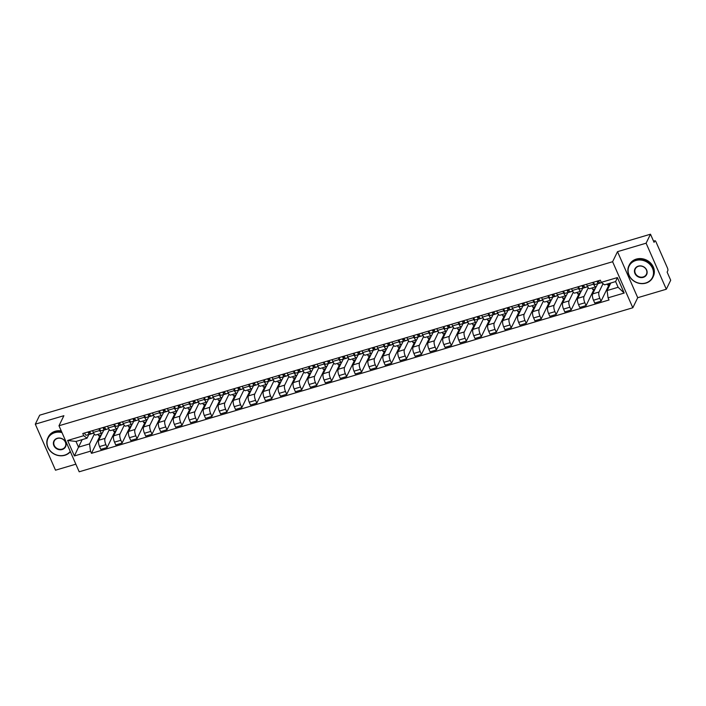 <?xml version="1.0" encoding="UTF-8"?>
<svg xmlns="http://www.w3.org/2000/svg" width="706" height="706" viewBox="0 0 706 706"><rect width="100%" height="100%" fill="white"/><g stroke="black" fill="none" stroke-linecap="round" stroke-linejoin="round"><path stroke-width="1.06" d="M666.314 289.231L646.105 243.191L650.491 234.207L39.686 415.181L35.3 424.165L63.893 415.693L58.986 425.753L79.196 471.793L632.814 307.763L637.721 297.703L666.314 289.231L670.7 280.247L667.126 272.092L667.805 270.698A2.127 0.724 73.5 0 0 667.435 267.953L655.998 241.893A2.127 0.724 73.5 0 0 654.956 240.755A2.127 0.724 73.5 0 0 654.753 240.949L653.606 241.293M35.3 424.165L55.509 470.196L75.842 464.177M646.105 243.191L617.512 251.663L612.605 261.723L58.986 425.753M650.491 234.207L654.065 242.352L654.753 240.949M102.22 433.052L98.708 440.253A4.898 1.668 73.5 0 0 99.555 446.563L100.79 449.369L107.118 447.498L105.891 444.692A4.898 1.668 -106.5 0 1 105.044 438.373L109.28 429.68M99.661 430.51L93.333 432.381A4.898 1.668 73.5 0 0 95.734 435.002L102.07 433.122A4.898 1.668 -106.5 0 1 99.661 430.51L98.893 428.763M93.333 432.381L92.565 430.634M115.193 430.951L107.118 447.498M113.031 429.875L113.692 431.401L116.19 430.66M103.844 429.989L102.538 432.663A4.898 1.668 -106.5 0 1 102.07 433.122M117.187 428.621L113.675 435.814A4.898 1.668 73.5 0 0 114.522 442.132L115.758 444.939L122.085 443.059L120.858 440.253A4.898 1.668 -106.5 0 1 120.011 433.943L124.247 425.25M107.533 426.203L108.3 427.951A4.898 1.668 73.5 0 0 110.701 430.563L117.037 428.692A4.898 1.668 -106.5 0 1 114.628 426.071L113.86 424.324M130.16 426.521L122.085 443.059M127.998 425.444L128.66 426.962L131.166 426.221M118.811 425.559L117.505 428.233A4.898 1.668 -106.5 0 1 117.037 428.692M132.154 424.182L128.642 431.384A4.898 1.668 73.5 0 0 129.489 437.694L130.725 440.5L137.061 438.629L135.826 435.823A4.898 1.668 -106.5 0 1 134.978 429.504L139.214 420.811M122.5 421.764L123.268 423.512A4.898 1.668 73.5 0 0 125.668 426.133L132.004 424.253A4.898 1.668 -106.5 0 1 129.595 421.641L128.827 419.893M145.127 422.082L137.061 438.629M142.965 421.005L143.627 422.532L146.133 421.791M133.778 421.12L132.472 423.794A4.898 1.668 -106.5 0 1 132.004 424.253M147.122 419.752L143.609 426.945A4.898 1.668 73.5 0 0 144.456 433.263L145.692 436.07L152.028 434.19L150.793 431.384A4.898 1.668 -106.5 0 1 149.946 425.074L154.182 416.381M137.467 417.334L138.235 419.082A4.898 1.668 73.5 0 0 140.635 421.694L146.972 419.823A4.898 1.668 -106.5 0 1 144.571 417.202L143.803 415.455M160.094 417.652L152.028 434.19M157.932 416.575L158.594 418.093L161.1 417.352M148.745 416.69L147.439 419.364A4.898 1.668 -106.5 0 1 146.972 419.823M162.089 415.313L158.585 422.515A4.898 1.668 73.5 0 0 159.424 428.824L160.659 431.631L166.995 429.76L165.76 426.945A4.898 1.668 -106.5 0 1 164.913 420.635L169.158 411.942M152.434 412.895L153.202 414.643A4.898 1.668 73.5 0 0 155.602 417.264L161.939 415.384A4.898 1.668 -106.5 0 1 159.538 412.772L158.771 411.016M175.062 413.213L166.995 429.76M172.899 412.136L173.561 413.654L176.068 412.922M163.713 412.251L162.406 414.925A4.898 1.668 -106.5 0 1 161.939 415.384M177.056 410.883L173.552 418.076A4.898 1.668 73.5 0 0 174.4 424.394L175.626 427.201L181.963 425.321L180.727 422.515A4.898 1.668 -106.5 0 1 179.88 416.205L184.125 407.512M167.401 408.465L168.169 410.212A4.898 1.668 73.5 0 0 170.578 412.825L176.906 410.954A4.898 1.668 -106.5 0 1 174.506 408.333L173.738 406.585M190.029 408.783L181.963 425.321M187.867 407.706L188.537 409.224L191.035 408.483M178.68 407.821L177.374 410.495A4.898 1.668 -106.5 0 1 176.906 410.954M192.032 406.444L188.52 413.645A4.898 1.668 73.5 0 0 189.367 419.955L190.594 422.762L196.93 420.891L195.694 418.076A4.898 1.668 -106.5 0 1 194.847 411.766L199.092 403.073M182.369 404.026L183.136 405.774A4.898 1.668 73.5 0 0 185.546 408.395L191.873 406.515A4.898 1.668 -106.5 0 1 189.473 403.903L188.705 402.146M204.996 404.344L196.93 420.891M202.834 403.267L203.504 404.785L206.002 404.044M193.647 403.382L192.341 406.056A4.898 1.668 -106.5 0 1 191.873 406.515M206.999 402.014L203.487 409.206A4.898 1.668 73.5 0 0 204.334 415.516L205.561 418.331L211.897 416.452L210.662 413.645A4.898 1.668 -106.5 0 1 209.814 407.336L214.059 398.643M197.336 399.596L198.104 401.343A4.898 1.668 73.5 0 0 200.513 403.956L206.84 402.085A4.898 1.668 -106.5 0 1 204.44 399.464L203.672 397.716M219.963 399.914L211.897 416.452M217.801 398.837L218.472 400.355L220.969 399.614M208.614 398.952L207.308 401.626A4.898 1.668 -106.5 0 1 206.84 402.085M221.966 397.575L218.454 404.776A4.898 1.668 73.5 0 0 219.301 411.086L220.528 413.892L226.864 412.022L225.629 409.206A4.898 1.668 -106.5 0 1 224.782 402.897L229.026 394.204M212.303 395.157L213.071 396.904A4.898 1.668 73.5 0 0 215.48 399.525L221.808 397.646A4.898 1.668 -106.5 0 1 219.407 395.033L218.639 393.277M234.93 395.475L226.864 412.022M232.768 394.398L233.439 395.916L235.936 395.175M223.581 394.513L222.275 397.187A4.898 1.668 -106.5 0 1 221.808 397.646M236.934 393.136L233.421 400.337A4.898 1.668 73.5 0 0 234.268 406.647L235.504 409.462L241.831 407.583L240.596 404.776A4.898 1.668 -106.5 0 1 239.758 398.466L243.994 389.774M227.279 390.718L228.047 392.474A4.898 1.668 73.5 0 0 230.447 395.086L236.775 393.216A4.898 1.668 -106.5 0 1 234.374 390.594L233.607 388.847M249.898 391.045L241.831 407.583M247.735 389.968L248.406 391.486L250.904 390.745M238.549 390.083L237.251 392.757A4.898 1.668 -106.5 0 1 236.775 393.216M251.901 388.706L248.388 395.907A4.898 1.668 73.5 0 0 249.236 402.217L250.471 405.023L256.799 403.152L255.572 400.337A4.898 1.668 -106.5 0 1 254.725 394.027L258.961 385.335M242.246 386.288L243.014 388.035A4.898 1.668 73.5 0 0 245.414 390.656L251.751 388.777A4.898 1.668 -106.5 0 1 249.342 386.156L248.574 384.408M264.874 386.606L256.799 403.152M262.703 385.529L263.373 387.047L265.871 386.306M253.516 385.644L252.219 388.318A4.898 1.668 -106.5 0 1 251.751 388.777M266.868 384.267L263.356 391.468A4.898 1.668 73.5 0 0 264.203 397.778L265.438 400.593L271.766 398.714L270.539 395.907A4.898 1.668 -106.5 0 1 269.692 389.597L273.928 380.905M257.213 381.849L257.981 383.605A4.898 1.668 73.5 0 0 260.382 386.217L266.718 384.346A4.898 1.668 -106.5 0 1 264.309 381.725L263.541 379.978M279.841 382.175L271.766 398.714M277.67 381.099L278.34 382.617L280.838 381.875M268.483 381.214L267.186 383.887A4.898 1.668 -106.5 0 1 266.718 384.346M281.835 379.837L278.323 387.038A4.898 1.668 73.5 0 0 279.17 393.348L280.406 396.154L286.733 394.275L285.506 391.468A4.898 1.668 -106.5 0 1 284.659 385.158L288.895 376.466M272.181 377.419L272.948 379.166A4.898 1.668 73.5 0 0 275.349 381.787L281.685 379.907A4.898 1.668 -106.5 0 1 279.276 377.286L278.508 375.539M294.808 377.736L286.733 394.275M292.646 376.66L293.308 378.178L295.814 377.436M283.459 376.775L282.153 379.449A4.898 1.668 -106.5 0 1 281.685 379.907M296.802 375.398L293.29 382.599A4.898 1.668 73.5 0 0 294.137 388.909L295.373 391.724L301.7 389.844L300.474 387.038A4.898 1.668 -106.5 0 1 299.626 380.719L303.862 372.036M287.148 372.98L287.916 374.736A4.898 1.668 73.5 0 0 290.316 377.348L296.652 375.468A4.898 1.668 -106.5 0 1 294.243 372.856L293.475 371.109M309.775 373.306L301.7 389.844M307.613 372.23L308.275 373.748L310.781 373.006M298.426 372.344L297.12 375.018A4.898 1.668 -106.5 0 1 296.652 375.468M311.77 370.968L308.257 378.169A4.898 1.668 73.5 0 0 309.104 384.479L310.34 387.285L316.676 385.405L315.441 382.599A4.898 1.668 -106.5 0 1 314.594 376.289L318.83 367.597M302.115 368.55L302.883 370.297A4.898 1.668 73.5 0 0 305.283 372.918L311.62 371.038A4.898 1.668 -106.5 0 1 309.219 368.417L308.451 366.67M324.742 368.867L316.676 385.405M322.58 367.791L323.242 369.309L325.748 368.567M313.393 367.905L312.087 370.579A4.898 1.668 -106.5 0 1 311.62 371.038M326.737 366.529L323.224 373.73A4.898 1.668 73.5 0 0 324.072 380.04L325.307 382.855L331.644 380.975L330.408 378.169A4.898 1.668 -106.5 0 1 329.561 371.85L333.797 363.158M317.082 364.111L317.85 365.858A4.898 1.668 73.5 0 0 320.25 368.479L326.587 366.599A4.898 1.668 -106.5 0 1 324.186 363.987L323.419 362.24M339.71 364.428L331.644 380.975M337.547 363.352L338.209 364.878L340.716 364.137M328.361 363.475L327.055 366.149A4.898 1.668 -106.5 0 1 326.587 366.599M341.704 362.099L338.2 369.291A4.898 1.668 73.5 0 0 339.039 375.61L340.274 378.416L346.611 376.536L345.375 373.73A4.898 1.668 -106.5 0 1 344.528 367.42L348.773 358.727M332.049 359.681L332.817 361.428A4.898 1.668 73.5 0 0 335.218 364.04L341.554 362.169A4.898 1.668 -106.5 0 1 339.154 359.548L338.386 357.801M354.677 359.998L346.611 376.536M352.515 358.922L353.176 360.439L355.683 359.698M343.328 359.036L342.022 361.71A4.898 1.668 -106.5 0 1 341.554 362.169M356.68 357.66L353.168 364.861A4.898 1.668 73.5 0 0 354.015 371.171L355.242 373.977L361.578 372.106L360.342 369.3A4.898 1.668 -106.5 0 1 359.495 362.981L363.74 354.288M347.017 355.242L347.784 356.989A4.898 1.668 73.5 0 0 350.194 359.61L356.521 357.73A4.898 1.668 -106.5 0 1 354.121 355.118L353.353 353.371M369.644 355.559L361.578 372.106M367.482 354.483L368.153 356.009L370.65 355.268M358.295 354.606L356.989 357.271A4.898 1.668 -106.5 0 1 356.521 357.73M371.647 353.229L368.135 360.422A4.898 1.668 73.5 0 0 368.982 366.741L370.209 369.547L376.545 367.667L375.31 364.861A4.898 1.668 -106.5 0 1 374.462 358.551L378.707 349.858M361.984 350.811L362.752 352.559A4.898 1.668 73.5 0 0 365.161 355.171L371.488 353.3A4.898 1.668 -106.5 0 1 369.088 350.679L368.32 348.932M384.611 351.129L376.545 367.667M382.449 350.052L383.12 351.57L385.617 350.829M373.262 350.167L371.956 352.841A4.898 1.668 -106.5 0 1 371.488 353.3M386.614 348.79L383.102 355.992A4.898 1.668 73.5 0 0 383.949 362.302L385.176 365.108L391.512 363.237L390.277 360.431A4.898 1.668 -106.5 0 1 389.43 354.112L393.674 345.419M376.951 346.372L377.719 348.12A4.898 1.668 73.5 0 0 380.128 350.741L386.456 348.861A4.898 1.668 -106.5 0 1 384.055 346.249L383.287 344.502M399.578 346.69L391.512 363.237M397.416 345.613L398.087 347.14L400.584 346.399M388.229 345.737L386.923 348.402A4.898 1.668 -106.5 0 1 386.456 348.861M401.582 344.36L398.069 351.553A4.898 1.668 73.5 0 0 398.916 357.871L400.143 360.678L406.479 358.798L405.244 355.992A4.898 1.668 -106.5 0 1 404.397 349.682L408.642 340.989M391.918 341.942L392.686 343.69A4.898 1.668 73.5 0 0 395.095 346.302L401.423 344.431A4.898 1.668 -106.5 0 1 399.022 341.81L398.255 340.063M414.546 342.26L406.479 358.798M412.383 341.183L413.054 342.701L415.552 341.96M403.197 341.298L401.899 343.972A4.898 1.668 -106.5 0 1 401.423 344.431M416.549 339.921L413.036 347.123A4.898 1.668 73.5 0 0 413.884 353.432L415.119 356.239L421.447 354.368L420.211 351.562A4.898 1.668 -106.5 0 1 419.373 345.243L423.609 336.55M406.894 337.503L407.662 339.251A4.898 1.668 73.5 0 0 410.062 341.872L416.39 339.992A4.898 1.668 -106.5 0 1 413.99 337.38L413.222 335.632M429.513 337.821L421.447 354.368M427.351 336.744L428.021 338.271L430.519 337.53M418.164 336.859L416.867 339.533A4.898 1.668 -106.5 0 1 416.39 339.992M431.516 335.491L428.004 342.684A4.898 1.668 73.5 0 0 428.851 349.002L430.086 351.809L436.414 349.929L435.187 347.123A4.898 1.668 -106.5 0 1 434.34 340.813L438.576 332.12M421.861 333.073L422.629 334.82A4.898 1.668 73.5 0 0 425.03 337.433L431.366 335.562A4.898 1.668 -106.5 0 1 428.957 332.941L428.189 331.193M444.489 333.391L436.414 349.929M442.318 332.314L442.989 333.832L445.486 333.091M433.131 332.429L431.834 335.103A4.898 1.668 -106.5 0 1 431.366 335.562M446.483 331.052L442.971 338.253A4.898 1.668 73.5 0 0 443.818 344.563L445.054 347.37L451.381 345.499L450.154 342.684A4.898 1.668 -106.5 0 1 449.307 336.374L453.543 327.681M436.829 328.634L437.596 330.382A4.898 1.668 73.5 0 0 439.997 333.003L446.333 331.123A4.898 1.668 -106.5 0 1 443.924 328.511L443.156 326.763M459.456 328.952L451.381 345.499M457.285 327.875L457.956 329.402L460.453 328.661M448.107 327.99L446.801 330.664A4.898 1.668 -106.5 0 1 446.333 331.123M461.45 326.622L457.938 333.814A4.898 1.668 73.5 0 0 458.785 340.133L460.021 342.94L466.348 341.06L465.122 338.253A4.898 1.668 -106.5 0 1 464.274 331.944L468.51 323.251M451.796 324.204L452.564 325.951A4.898 1.668 73.5 0 0 454.964 328.564L461.3 326.693A4.898 1.668 -106.5 0 1 458.891 324.072L458.123 322.324M474.423 324.522L466.348 341.06M472.261 323.445L472.923 324.963L475.429 324.222M463.074 323.56L461.768 326.234A4.898 1.668 -106.5 0 1 461.3 326.693M476.418 322.183L472.905 329.384A4.898 1.668 73.5 0 0 473.752 335.694L474.988 338.501L481.324 336.63L480.089 333.814A4.898 1.668 -106.5 0 1 479.242 327.505L483.478 318.812M466.763 319.765L467.531 321.512A4.898 1.668 73.5 0 0 469.931 324.133L476.268 322.254A4.898 1.668 -106.5 0 1 473.858 319.641L473.091 317.885M489.39 320.083L481.324 336.63M487.228 319.006L487.89 320.524L490.396 319.783M478.041 319.121L476.735 321.795A4.898 1.668 -106.5 0 1 476.268 322.254M491.385 317.753L487.872 324.945A4.898 1.668 73.5 0 0 488.72 331.264L489.955 334.07L496.292 332.191L495.056 329.384A4.898 1.668 -106.5 0 1 494.209 323.074L498.445 314.382M481.73 315.335L482.498 317.082A4.898 1.668 73.5 0 0 484.898 319.694L491.235 317.824A4.898 1.668 -106.5 0 1 488.834 315.203L488.067 313.455M504.358 315.653L496.292 332.191M502.195 314.576L502.857 316.094L505.364 315.353M493.009 314.691L491.703 317.365A4.898 1.668 -106.5 0 1 491.235 317.824M506.352 313.314L502.848 320.515A4.898 1.668 73.5 0 0 503.687 326.825L504.922 329.631L511.259 327.76L510.023 324.945A4.898 1.668 -106.5 0 1 509.176 318.635L513.421 309.943M496.697 310.896L497.465 312.643A4.898 1.668 73.5 0 0 499.866 315.264L506.202 313.385A4.898 1.668 -106.5 0 1 503.802 310.772L503.034 309.016M519.325 311.214L511.259 327.76M517.163 310.137L517.825 311.655L520.331 310.914M507.976 310.252L506.67 312.926A4.898 1.668 -106.5 0 1 506.202 313.385M521.319 308.884L517.816 316.076A4.898 1.668 73.5 0 0 518.654 322.386L519.89 325.201L526.226 323.322L524.99 320.515A4.898 1.668 -106.5 0 1 524.143 314.205L528.388 305.513M511.665 306.457L512.432 308.213A4.898 1.668 73.5 0 0 514.842 310.825L521.169 308.954A4.898 1.668 -106.5 0 1 518.769 306.333L518.001 304.586M534.292 306.783L526.226 323.322M532.13 305.707L532.801 307.225L535.298 306.483M522.943 305.822L521.637 308.496A4.898 1.668 -106.5 0 1 521.169 308.954M536.295 304.445L532.783 311.646A4.898 1.668 73.5 0 0 533.63 317.956L534.857 320.762L541.193 318.891L539.958 316.076A4.898 1.668 -106.5 0 1 539.11 309.766L543.355 301.074M526.632 302.027L527.4 303.774A4.898 1.668 73.5 0 0 529.809 306.395L536.136 304.515A4.898 1.668 -106.5 0 1 533.736 301.903L532.968 300.147M549.259 302.344L541.193 318.891M547.097 301.268L547.768 302.786L550.265 302.044M537.91 301.383L536.604 304.057A4.898 1.668 -106.5 0 1 536.136 304.515M551.262 300.006L547.75 307.207A4.898 1.668 73.5 0 0 548.597 313.517L549.824 316.332L556.16 314.452L554.925 311.646A4.898 1.668 -106.5 0 1 554.078 305.336L558.322 296.644M541.599 297.588L542.367 299.344A4.898 1.668 73.5 0 0 544.776 301.956L551.104 300.085A4.898 1.668 -106.5 0 1 548.703 297.464L547.935 295.717M564.226 297.914L556.16 314.452M562.064 296.838L562.735 298.356L565.232 297.614M552.877 296.952L551.571 299.626A4.898 1.668 -106.5 0 1 551.104 300.085M566.23 295.576L562.717 302.777A4.898 1.668 73.5 0 0 563.564 309.087L564.791 311.893L571.128 310.022L569.892 307.207A4.898 1.668 -106.5 0 1 569.045 300.897L573.29 292.205M556.566 293.158L557.334 294.905A4.898 1.668 73.5 0 0 559.743 297.526L566.071 295.646A4.898 1.668 -106.5 0 1 563.67 293.025L562.903 291.278M579.194 293.475L571.128 310.022M577.031 292.399L577.702 293.917L580.2 293.175M567.845 292.513L566.539 295.187A4.898 1.668 -106.5 0 1 566.071 295.646M581.197 291.137L577.684 298.338A4.898 1.668 73.5 0 0 578.532 304.648L579.767 307.463L586.095 305.583L584.859 302.777A4.898 1.668 -106.5 0 1 584.021 296.458L588.257 287.774M571.542 288.719L572.31 290.475A4.898 1.668 73.5 0 0 574.71 293.087L581.038 291.207A4.898 1.668 -106.5 0 1 578.638 288.595L577.87 286.848M594.161 289.045L586.095 305.583M591.999 287.969L592.669 289.486L595.167 288.745M582.812 288.083L581.515 290.757A4.898 1.668 -106.5 0 1 581.038 291.207M596.164 286.707L592.652 293.908A4.898 1.668 73.5 0 0 593.499 300.218L594.734 303.024L601.062 301.144L599.835 298.338A4.898 1.668 -106.5 0 1 598.988 292.028L603.048 283.688M586.51 284.289L587.277 286.036A4.898 1.668 73.5 0 0 589.678 288.657L596.014 286.777A4.898 1.668 -106.5 0 1 593.605 284.156L592.837 282.409M609.137 284.606L601.062 301.144M607.204 284.068L607.637 285.047L610.134 284.306M597.779 283.644L596.482 286.318A4.898 1.668 -106.5 0 1 596.014 286.777M597.708 283.794L601.636 282.629M582.741 288.224L587.63 286.777M567.774 292.663L572.663 291.216M552.807 297.094L557.696 295.646M537.84 301.533L542.729 300.085M522.872 305.963L527.761 304.515M507.905 310.402L512.794 308.954M492.938 314.832L497.827 313.385M477.971 319.271L482.86 317.824M462.995 323.71L467.893 322.254M448.028 328.14L452.917 326.693M433.06 332.579L437.949 331.123M418.093 337.009L422.982 335.562M403.126 341.448L408.015 339.992M388.159 345.878L393.048 344.431M373.192 350.317L378.081 348.87M358.224 354.747L363.113 353.3M343.257 359.186L348.146 357.739M328.29 363.616L333.179 362.169M313.323 368.055L318.212 366.608M298.356 372.486L303.245 371.038M283.38 376.925L288.269 375.477M268.412 381.355L273.301 379.907M253.445 385.794L258.334 384.346M238.478 390.224L243.367 388.777M223.511 394.663L228.4 393.216M208.544 399.093L213.433 397.646M193.576 403.532L198.465 402.085M178.609 407.962L183.498 406.515M163.642 412.401L168.531 410.954M148.675 416.84L153.564 415.384M133.708 421.27L138.597 419.823M118.74 425.709L123.629 424.253M103.764 430.139L108.653 428.692M82.187 439.617L78.507 447.163L89.547 443.897L94.313 434.119M88.797 434.578L93.686 433.122M88.868 434.428L87.041 438.188L76.001 441.453L78.507 447.163L74.404 455.944L67.608 440.473L83.732 435.699L87.041 438.188M610.769 283.009L607.089 290.554L618.129 287.28L615.623 281.57L604.583 284.845L601.274 282.356L600.329 280.194L82.778 433.537L83.732 435.699M601.274 282.356L617.397 277.582L624.183 293.052L608.069 297.826L607.089 290.554M89.547 443.897L90.518 451.169L91.471 453.331L609.013 299.988L608.069 297.826M90.518 451.169L74.404 455.944M632.814 307.763L612.605 261.723M637.721 297.703L617.512 251.663M100.226 435.39L91.471 453.331M98.055 434.314L98.725 435.831L101.223 435.09M67.608 440.473L76.001 441.453M618.129 287.28L624.183 293.052M615.623 281.57L617.397 277.582M91.303 433.705L93.633 433.016L91.321 433.705A2.656 0.909 -106.5 0 1 91.303 433.705A2.656 0.909 -106.5 0 1 89.706 431.481M89.274 432.866L88.524 431.834M89.291 432.866L90.13 432.575M89.044 432.778L90.068 432.425M91.092 433.705L89.688 434.19A2.656 0.909 -106.5 0 1 89.671 434.19A2.656 0.909 -106.5 0 1 88.073 431.966M86.22 435.214L89.671 434.19L86.229 435.214A2.656 0.909 -106.5 0 1 86.22 435.214A2.656 0.909 -106.5 0 1 84.614 432.99M106.271 429.274L106.288 429.266A2.656 0.909 -106.5 0 1 106.271 429.274A2.656 0.909 -106.5 0 1 104.673 427.051M104.241 428.427L103.491 427.395M104.259 428.427L105.097 428.136M104.011 428.348L105.035 427.995M106.068 429.266L104.656 429.751A2.656 0.909 -106.5 0 1 104.638 429.76A2.656 0.909 -106.5 0 1 103.041 427.527M101.187 430.775L104.638 429.76L101.205 430.775A2.656 0.909 -106.5 0 1 101.187 430.775A2.656 0.909 -106.5 0 1 99.581 428.551M121.238 424.835L123.568 424.147L121.255 424.835A2.656 0.909 -106.5 0 1 121.238 424.835A2.656 0.909 -106.5 0 1 119.641 422.612M120.073 423.697L119.217 423.997L118.458 422.965M118.979 423.909L120.002 423.556M121.035 424.835L119.623 425.321A2.656 0.909 -106.5 0 1 119.614 425.321A2.656 0.909 -106.5 0 1 118.008 423.097M119.596 425.321L116.172 426.336A2.656 0.909 -106.5 0 1 116.155 426.345A2.656 0.909 -106.5 0 1 114.557 424.121M61.987 432.601A12.982 11.446 -154 0 0 54.794 432.672A12.982 11.446 -154 0 0 48.017 447.375A12.982 11.446 -154 0 0 64.661 455.141A12.982 11.446 -154 0 0 70.247 451.425M70.379 451.716A13.299 11.728 26 0 1 64.846 455.273A13.299 11.728 26 0 1 50.558 451.363A13.299 11.728 26 0 1 47.84 437.932A13.299 11.728 26 0 1 54.741 432.257A13.299 11.728 26 0 1 61.766 432.098M62.19 449.519A6.495 5.719 26 0 1 53.877 445.636A6.495 5.719 26 0 1 57.257 438.285A6.495 5.719 26 0 1 65.579 442.168A6.495 5.719 26 0 1 62.19 449.519M57.451 438.426A6.169 5.445 -154 0 0 54.247 441.065A6.169 5.445 -154 0 0 55.509 447.295A6.169 5.445 -154 0 0 62.137 449.104A6.169 5.445 -154 0 0 65.34 446.474A6.169 5.445 -154 0 0 64.078 440.244A6.169 5.445 -154 0 0 57.451 438.426M47.84 437.932L48.317 436.943A13.299 11.728 26 0 1 55.227 431.26A13.299 11.728 26 0 1 61.245 430.907M645.725 282.974A12.982 11.446 -154 0 0 652.494 268.271A12.982 11.446 -154 0 0 635.859 260.505A12.982 11.446 -154 0 0 629.081 275.208A12.982 11.446 -154 0 0 645.725 282.974M635.806 260.099A13.299 11.728 26 0 1 650.094 264.009A13.299 11.728 26 0 1 652.812 277.44A13.299 11.728 26 0 1 645.911 283.115A13.299 11.728 26 0 1 631.623 279.205A13.299 11.728 26 0 1 628.905 265.774A13.299 11.728 26 0 1 635.806 260.099M643.254 277.361A6.495 5.719 26 0 1 634.941 273.478A6.495 5.719 26 0 1 638.321 266.127A6.495 5.719 26 0 1 646.643 270.01A6.495 5.719 26 0 1 643.254 277.361M638.515 266.268A6.169 5.445 -154 0 0 635.312 268.898A6.169 5.445 -154 0 0 636.574 275.128A6.169 5.445 -154 0 0 643.201 276.946A6.169 5.445 -154 0 0 646.405 274.316A6.169 5.445 -154 0 0 645.143 268.086A6.169 5.445 -154 0 0 638.515 266.268M628.905 265.774L629.381 264.785A13.299 11.728 26 0 1 636.291 259.102A13.299 11.728 26 0 1 650.579 263.02A13.299 11.728 26 0 1 653.297 276.443L652.812 277.44M136.205 420.405L136.223 420.397A2.656 0.909 -106.5 0 1 136.205 420.405A2.656 0.909 -106.5 0 1 134.608 418.181M135.04 419.267L134.184 419.558L133.425 418.526M133.946 419.479L134.97 419.126M136.002 420.397L134.59 420.882A2.656 0.909 -106.5 0 1 134.581 420.882A2.656 0.909 -106.5 0 1 132.975 418.658M134.564 420.891L131.139 421.906A2.656 0.909 -106.5 0 1 131.122 421.906A2.656 0.909 -106.5 0 1 129.525 419.682M151.181 415.966L153.502 415.278L151.19 415.966A2.656 0.909 -106.5 0 1 151.181 415.966A2.656 0.909 -106.5 0 1 149.575 413.742M150.007 414.828L149.151 415.128L148.392 414.095M148.913 415.04L149.937 414.687M150.969 415.966L149.557 416.443A2.656 0.909 -106.5 0 1 149.548 416.452A2.656 0.909 -106.5 0 1 147.942 414.228M146.089 417.475L149.548 416.452L146.107 417.467A2.656 0.909 -106.5 0 1 146.089 417.475A2.656 0.909 -106.5 0 1 144.492 415.252M166.148 411.536L168.469 410.848L166.157 411.527A2.656 0.909 -106.5 0 1 166.148 411.536A2.656 0.909 -106.5 0 1 164.542 409.312M164.119 410.689L163.36 409.656M164.127 410.689L164.975 410.398M163.88 410.61L164.904 410.257M165.936 411.527L164.524 412.013A2.656 0.909 -106.5 0 1 164.516 412.013A2.656 0.909 -106.5 0 1 162.909 409.789M164.498 412.022L161.074 413.036A2.656 0.909 -106.5 0 1 161.056 413.036A2.656 0.909 -106.5 0 1 159.459 410.813M181.115 407.097L183.436 406.409L181.124 407.097A2.656 0.909 -106.5 0 1 181.115 407.097A2.656 0.909 -106.5 0 1 179.509 404.873M179.942 405.959L179.086 406.259L178.327 405.226M178.856 406.171L179.871 405.818M180.904 407.088L179.492 407.574A2.656 0.909 -106.5 0 1 179.483 407.583A2.656 0.909 -106.5 0 1 177.877 405.359M179.465 407.583L176.041 408.597A2.656 0.909 -106.5 0 1 176.032 408.606A2.656 0.909 -106.5 0 1 174.426 406.382M196.083 402.667L198.412 401.97L196.091 402.658A2.656 0.909 -106.5 0 1 196.083 402.667A2.656 0.909 -106.5 0 1 194.477 400.443M194.909 401.529L194.053 401.82L193.303 400.787M193.823 401.74L194.838 401.387M195.871 402.658L194.459 403.144A2.656 0.909 -106.5 0 1 194.45 403.144A2.656 0.909 -106.5 0 1 192.844 400.92M194.441 403.152L191.008 404.167A2.656 0.909 -106.5 0 1 190.999 404.167A2.656 0.909 -106.5 0 1 189.393 401.943M211.05 398.228L213.38 397.54L211.059 398.228A2.656 0.909 -106.5 0 1 211.05 398.228A2.656 0.909 -106.5 0 1 209.444 396.004M209.876 397.09L209.029 397.39L208.27 396.357M208.791 397.301L209.806 396.948M210.838 398.219L209.435 398.705A2.656 0.909 -106.5 0 1 209.417 398.714A2.656 0.909 -106.5 0 1 207.811 396.49M205.967 399.737L209.417 398.714L205.975 399.728A2.656 0.909 -106.5 0 1 205.967 399.737A2.656 0.909 -106.5 0 1 204.361 397.513M226.017 393.798L228.347 393.101L226.026 393.789A2.656 0.909 -106.5 0 1 226.017 393.798A2.656 0.909 -106.5 0 1 224.411 391.565M224.843 392.66L223.996 392.951L223.237 391.918M223.758 392.863L224.773 392.518M225.805 393.789L224.402 394.275A2.656 0.909 -106.5 0 1 224.384 394.275A2.656 0.909 -106.5 0 1 222.787 392.051M224.376 394.283L220.943 395.298A2.656 0.909 -106.5 0 1 220.934 395.298A2.656 0.909 -106.5 0 1 219.328 393.074M240.984 389.359L243.314 388.671L241.002 389.359A2.656 0.909 -106.5 0 1 240.984 389.359A2.656 0.909 -106.5 0 1 239.378 387.135M238.955 388.521L238.204 387.488M238.963 388.512L239.811 388.221M238.725 388.432L239.74 388.079M240.772 389.35L239.369 389.836A2.656 0.909 -106.5 0 1 239.352 389.844A2.656 0.909 -106.5 0 1 237.754 387.62M235.901 390.868L239.352 389.844L235.91 390.859A2.656 0.909 -106.5 0 1 235.901 390.868A2.656 0.909 -106.5 0 1 234.295 388.644M255.951 384.929L255.969 384.92A2.656 0.909 -106.5 0 1 255.951 384.929A2.656 0.909 -106.5 0 1 254.354 382.696M254.778 383.79L253.931 384.082L253.172 383.049M253.692 383.993L254.716 383.649M255.74 384.92L254.336 385.405A2.656 0.909 -106.5 0 1 254.319 385.405A2.656 0.909 -106.5 0 1 252.722 383.181M254.31 385.414L250.877 386.429A2.656 0.909 -106.5 0 1 250.868 386.429A2.656 0.909 -106.5 0 1 249.262 384.205M270.919 380.49L273.248 379.802L270.936 380.49A2.656 0.909 -106.5 0 1 270.919 380.49A2.656 0.909 -106.5 0 1 269.321 378.266M269.745 379.351L268.898 379.643L268.139 378.619M268.659 379.563L269.683 379.21M270.716 380.481L269.304 380.966A2.656 0.909 -106.5 0 1 269.286 380.975A2.656 0.909 -106.5 0 1 267.689 378.751M265.835 381.999L269.286 380.975L265.844 381.99A2.656 0.909 -106.5 0 1 265.835 381.999A2.656 0.909 -106.5 0 1 264.229 379.775M285.886 376.051L288.216 375.363L285.904 376.051A2.656 0.909 -106.5 0 1 285.886 376.051A2.656 0.909 -106.5 0 1 284.289 373.827M284.721 374.921L283.865 375.213L283.106 374.18M283.627 375.124L284.65 374.78M285.683 376.051L284.271 376.536A2.656 0.909 -106.5 0 1 284.262 376.536A2.656 0.909 -106.5 0 1 282.656 374.312M284.244 376.545L280.82 377.56A2.656 0.909 -106.5 0 1 280.803 377.56A2.656 0.909 -106.5 0 1 279.205 375.336M300.853 371.621L300.871 371.612A2.656 0.909 -106.5 0 1 300.853 371.621A2.656 0.909 -106.5 0 1 299.256 369.397M298.823 370.782L298.073 369.741M298.841 370.774L299.688 370.482M298.594 370.694L299.618 370.341M300.65 371.612L299.238 372.097A2.656 0.909 -106.5 0 1 299.229 372.106A2.656 0.909 -106.5 0 1 297.623 369.882M295.77 373.13L299.229 372.106L295.788 373.121A2.656 0.909 -106.5 0 1 295.77 373.13A2.656 0.909 -106.5 0 1 294.173 370.906M315.829 367.182L318.15 366.493L315.838 367.182A2.656 0.909 -106.5 0 1 315.829 367.182A2.656 0.909 -106.5 0 1 314.223 364.958M313.791 366.343L313.04 365.311M313.808 366.343L314.655 366.052M313.561 366.255L314.585 365.911M315.617 367.182L314.205 367.667A2.656 0.909 -106.5 0 1 314.196 367.667A2.656 0.909 -106.5 0 1 312.59 365.443M314.179 367.676L310.755 368.691A2.656 0.909 -106.5 0 1 310.737 368.691A2.656 0.909 -106.5 0 1 309.14 366.467M330.796 362.752L333.117 362.063L330.805 362.743A2.656 0.909 -106.5 0 1 330.796 362.752A2.656 0.909 -106.5 0 1 329.19 360.528M329.623 361.613L328.767 361.904L328.008 360.872M328.528 361.825L329.552 361.472M330.584 362.743L329.172 363.228A2.656 0.909 -106.5 0 1 329.164 363.237A2.656 0.909 -106.5 0 1 327.558 361.013M329.146 363.237L325.722 364.252A2.656 0.909 -106.5 0 1 325.704 364.261A2.656 0.909 -106.5 0 1 324.107 362.037M345.763 358.313L348.084 357.624L345.772 358.313A2.656 0.909 -106.5 0 1 345.763 358.313A2.656 0.909 -106.5 0 1 344.157 356.089M344.59 357.183L343.734 357.474L342.975 356.442M343.504 357.386L344.519 357.033M345.552 358.313L344.14 358.798A2.656 0.909 -106.5 0 1 344.131 358.798A2.656 0.909 -106.5 0 1 342.525 356.574M344.113 358.807L340.689 359.822A2.656 0.909 -106.5 0 1 340.671 359.822A2.656 0.909 -106.5 0 1 339.074 357.598M360.731 353.882L363.052 353.194L360.74 353.874A2.656 0.909 -106.5 0 1 360.731 353.882A2.656 0.909 -106.5 0 1 359.125 351.659M359.557 352.744L358.701 353.035L357.951 352.003M358.471 352.956L359.486 352.603M360.519 353.874L359.107 354.359A2.656 0.909 -106.5 0 1 359.098 354.368A2.656 0.909 -106.5 0 1 357.492 352.144M355.647 355.392L359.098 354.368L355.656 355.383A2.656 0.909 -106.5 0 1 355.647 355.392A2.656 0.909 -106.5 0 1 354.041 353.159M375.698 349.444L378.028 348.755L375.707 349.444A2.656 0.909 -106.5 0 1 375.698 349.444A2.656 0.909 -106.5 0 1 374.092 347.22M373.668 348.605L372.918 347.573M373.677 348.605L374.524 348.314M373.439 348.517L374.454 348.164M375.486 349.444L374.074 349.929A2.656 0.909 -106.5 0 1 374.065 349.929A2.656 0.909 -106.5 0 1 372.459 347.705M370.615 350.953L374.065 349.929L370.624 350.953A2.656 0.909 -106.5 0 1 370.615 350.953A2.656 0.909 -106.5 0 1 369.009 348.729M390.665 345.013L392.995 344.325L390.674 345.005A2.656 0.909 -106.5 0 1 390.665 345.013A2.656 0.909 -106.5 0 1 389.059 342.789M389.491 343.875L388.644 344.166L387.885 343.134M388.406 344.087L389.421 343.734M390.453 345.005L389.05 345.49A2.656 0.909 -106.5 0 1 389.032 345.499A2.656 0.909 -106.5 0 1 387.435 343.266M389.024 345.499L385.591 346.514A2.656 0.909 -106.5 0 1 385.582 346.522A2.656 0.909 -106.5 0 1 383.976 344.29M405.632 340.574L407.962 339.886L405.641 340.574A2.656 0.909 -106.5 0 1 405.632 340.574A2.656 0.909 -106.5 0 1 404.026 338.35M404.459 339.445L403.611 339.736L402.852 338.704M403.373 339.648L404.388 339.295M405.42 340.574L404.017 341.06A2.656 0.909 -106.5 0 1 404 341.06A2.656 0.909 -106.5 0 1 402.402 338.836M400.549 342.083L404 341.06L400.558 342.083A2.656 0.909 -106.5 0 1 400.549 342.083A2.656 0.909 -106.5 0 1 398.943 339.86M420.599 336.144L420.617 336.135A2.656 0.909 -106.5 0 1 420.599 336.144A2.656 0.909 -106.5 0 1 419.002 333.92M419.426 335.006L418.579 335.297L417.82 334.265M418.34 335.218L419.355 334.865M420.388 336.135L418.985 336.621A2.656 0.909 -106.5 0 1 418.967 336.63A2.656 0.909 -106.5 0 1 417.37 334.397M415.516 337.644L418.967 336.63L415.525 337.644A2.656 0.909 -106.5 0 1 415.516 337.644A2.656 0.909 -106.5 0 1 413.91 335.421M435.567 331.705L437.896 331.017L435.584 331.705A2.656 0.909 -106.5 0 1 435.567 331.705A2.656 0.909 -106.5 0 1 433.969 329.481M433.537 330.867L432.787 329.834M433.555 330.858L434.393 330.567M433.307 330.779L434.331 330.426M435.355 331.705L433.952 332.191A2.656 0.909 -106.5 0 1 433.934 332.191A2.656 0.909 -106.5 0 1 432.337 329.967M430.483 333.214L433.934 332.191L430.492 333.206A2.656 0.909 -106.5 0 1 430.483 333.214A2.656 0.909 -106.5 0 1 428.877 330.99M450.534 327.275L450.552 327.266A2.656 0.909 -106.5 0 1 450.534 327.275A2.656 0.909 -106.5 0 1 448.937 325.051M448.504 326.428L447.754 325.395M448.522 326.428L449.36 326.137M448.275 326.349L449.298 325.995M450.331 327.266L448.919 327.752A2.656 0.909 -106.5 0 1 448.901 327.752A2.656 0.909 -106.5 0 1 447.304 325.528M445.451 328.775L448.901 327.752L445.468 328.775A2.656 0.909 -106.5 0 1 445.451 328.775A2.656 0.909 -106.5 0 1 443.845 326.551M465.501 322.836L467.831 322.148L465.519 322.836A2.656 0.909 -106.5 0 1 465.501 322.836A2.656 0.909 -106.5 0 1 463.904 320.612M464.336 321.698L463.48 321.998L462.721 320.965M463.242 321.91L464.266 321.557M465.298 322.827L463.886 323.313A2.656 0.909 -106.5 0 1 463.877 323.322A2.656 0.909 -106.5 0 1 462.271 321.098M463.86 323.322L460.436 324.336A2.656 0.909 -106.5 0 1 460.418 324.345A2.656 0.909 -106.5 0 1 458.821 322.121M480.468 318.406L480.486 318.397A2.656 0.909 -106.5 0 1 480.468 318.406A2.656 0.909 -106.5 0 1 478.871 316.182M479.303 317.268L478.447 317.559L477.688 316.526M478.209 317.479L479.233 317.126M480.265 318.397L478.853 318.883A2.656 0.909 -106.5 0 1 478.844 318.883A2.656 0.909 -106.5 0 1 477.238 316.659M475.385 319.906L478.844 318.883L475.403 319.906A2.656 0.909 -106.5 0 1 475.385 319.906A2.656 0.909 -106.5 0 1 473.788 317.682M495.444 313.967L497.765 313.279L495.453 313.967A2.656 0.909 -106.5 0 1 495.444 313.967A2.656 0.909 -106.5 0 1 493.838 311.743M494.271 312.829L493.415 313.129L492.656 312.096M493.176 313.04L494.2 312.687M495.233 313.958L493.821 314.444A2.656 0.909 -106.5 0 1 493.812 314.452A2.656 0.909 -106.5 0 1 492.206 312.228M490.352 315.476L493.812 314.452L490.37 315.467A2.656 0.909 -106.5 0 1 490.352 315.476A2.656 0.909 -106.5 0 1 488.755 313.252M510.412 309.537L512.732 308.84L510.42 309.528A2.656 0.909 -106.5 0 1 510.412 309.537A2.656 0.909 -106.5 0 1 508.805 307.313M508.382 308.69L507.623 307.657M508.391 308.69L509.238 308.398M508.143 308.61L509.167 308.257M510.2 309.528L508.788 310.013A2.656 0.909 -106.5 0 1 508.779 310.013A2.656 0.909 -106.5 0 1 507.173 307.79M505.32 311.037L508.779 310.013L505.337 311.037A2.656 0.909 -106.5 0 1 505.32 311.037A2.656 0.909 -106.5 0 1 503.722 308.813M525.379 305.098L527.7 304.41L525.388 305.098A2.656 0.909 -106.5 0 1 525.379 305.098A2.656 0.909 -106.5 0 1 523.773 302.874M524.205 303.959L523.349 304.26L522.59 303.227M523.12 304.171L524.134 303.818M525.167 305.089L523.755 305.574A2.656 0.909 -106.5 0 1 523.746 305.583A2.656 0.909 -106.5 0 1 522.14 303.359M523.728 305.583L520.304 306.598A2.656 0.909 -106.5 0 1 520.296 306.607A2.656 0.909 -106.5 0 1 518.689 304.383M542.667 299.971L540.355 300.659A2.656 0.909 -106.5 0 1 540.346 300.668A2.656 0.909 -106.5 0 1 538.74 298.435M539.172 299.529L538.316 299.821L537.566 298.788M538.087 299.732L539.102 299.388M540.134 300.659L538.722 301.144A2.656 0.909 -106.5 0 1 538.713 301.144A2.656 0.909 -106.5 0 1 537.107 298.92M535.263 302.168L538.713 301.144L535.272 302.168A2.656 0.909 -106.5 0 1 535.263 302.168A2.656 0.909 -106.5 0 1 533.657 299.944M555.313 296.229L557.643 295.54L555.322 296.229A2.656 0.909 -106.5 0 1 555.313 296.229A2.656 0.909 -106.5 0 1 553.707 294.005M554.139 295.09L553.292 295.382L552.533 294.358M553.054 295.302L554.069 294.949M555.101 296.22L553.698 296.705A2.656 0.909 -106.5 0 1 553.68 296.714A2.656 0.909 -106.5 0 1 552.074 294.49M550.23 297.738L553.68 296.714L550.239 297.729A2.656 0.909 -106.5 0 1 550.23 297.738A2.656 0.909 -106.5 0 1 548.624 295.514M570.28 291.79L572.61 291.101L570.289 291.79A2.656 0.909 -106.5 0 1 570.28 291.79A2.656 0.909 -106.5 0 1 568.674 289.566M569.107 290.66L568.259 290.951L567.5 289.919M568.021 290.863L569.036 290.519M570.069 291.79L568.665 292.275A2.656 0.909 -106.5 0 1 568.648 292.275A2.656 0.909 -106.5 0 1 567.05 290.051M565.197 293.299L568.648 292.275L565.206 293.299A2.656 0.909 -106.5 0 1 565.197 293.299A2.656 0.909 -106.5 0 1 563.591 291.075M585.248 287.36L587.577 286.671L585.265 287.36A2.656 0.909 -106.5 0 1 585.248 287.36A2.656 0.909 -106.5 0 1 583.641 285.136M583.218 286.521L582.468 285.48M583.227 286.512L584.074 286.221M582.988 286.433L584.003 286.08M585.036 287.351L583.633 287.836A2.656 0.909 -106.5 0 1 583.615 287.845A2.656 0.909 -106.5 0 1 582.018 285.621M580.164 288.869L583.615 287.845L580.173 288.86A2.656 0.909 -106.5 0 1 580.164 288.869A2.656 0.909 -106.5 0 1 578.558 286.645M600.215 282.921L600.232 282.921A2.656 0.909 -106.5 0 1 600.215 282.921A2.656 0.909 -106.5 0 1 598.617 280.697M599.041 281.791L598.194 282.082L597.435 281.05M597.956 281.994L598.979 281.65M600.003 282.921L598.6 283.406A2.656 0.909 -106.5 0 1 598.582 283.406A2.656 0.909 -106.5 0 1 596.985 281.182M598.573 283.415L595.14 284.43A2.656 0.909 -106.5 0 1 595.132 284.43A2.656 0.909 -106.5 0 1 593.525 282.206M598.988 292.028L592.652 293.908M584.021 296.458L577.684 298.338M569.045 300.897L562.717 302.777M554.078 305.336L547.75 307.207M539.11 309.766L532.783 311.646M524.143 314.205L517.816 316.076M509.176 318.635L502.848 320.515M494.209 323.074L487.872 324.945M479.242 327.505L472.905 329.384M464.274 331.944L457.938 333.814M449.307 336.374L442.971 338.253M434.34 340.813L428.004 342.684M419.373 345.243L413.036 347.123M404.397 349.682L398.069 351.553M389.43 354.112L383.102 355.992M374.462 358.551L368.135 360.422M359.495 362.981L353.168 364.861M344.528 367.42L338.2 369.291M329.561 371.85L323.224 373.73M314.594 376.289L308.257 378.169M299.626 380.719L293.29 382.599M284.659 385.158L278.323 387.038M269.692 389.597L263.356 391.468M254.725 394.027L248.388 395.907M239.758 398.466L233.421 400.337M224.782 402.897L218.454 404.776M209.814 407.336L203.487 409.206M194.847 411.766L188.52 413.645M179.88 416.205L173.552 418.076M164.913 420.635L158.585 422.515M149.946 425.074L143.609 426.945M134.978 429.504L128.642 431.384M120.011 433.943L113.675 435.814M105.044 438.373L98.708 440.253M578.638 288.595L572.31 290.475M563.67 293.025L557.334 294.905M548.703 297.464L542.367 299.344M533.736 301.903L527.4 303.774M518.769 306.333L512.432 308.213M503.802 310.772L497.465 312.643M488.834 315.203L482.498 317.082M473.858 319.641L467.531 321.512M458.891 324.072L452.564 325.951M443.924 328.511L437.596 330.382M428.957 332.941L422.629 334.82M413.99 337.38L407.662 339.251M399.022 341.81L392.686 343.69M384.055 346.249L377.719 348.12M369.088 350.679L362.752 352.559M354.121 355.118L347.784 356.989M339.154 359.548L332.817 361.428M324.186 363.987L317.85 365.858M309.219 368.417L302.883 370.297M294.243 372.856L287.916 374.736M279.276 377.286L272.948 379.166M264.309 381.725L257.981 383.605M249.342 386.156L243.014 388.035M234.374 390.594L228.047 392.474M219.407 395.033L213.071 396.904M204.44 399.464L198.104 401.343M189.473 403.903L183.136 405.774M174.506 408.333L168.169 410.212M159.538 412.772L153.202 414.643M144.571 417.202L138.235 419.082M129.595 421.641L123.268 423.512M114.628 426.071L108.3 427.951M593.605 284.156L587.277 286.036M584.859 302.777L578.532 304.648M569.892 307.207L563.564 309.087M554.925 311.646L548.597 313.517M539.958 316.076L533.63 317.956M524.99 320.515L518.654 322.386M510.023 324.945L503.687 326.825M495.056 329.384L488.72 331.264M480.089 333.814L473.752 335.694M465.122 338.253L458.785 340.133M450.154 342.684L443.818 344.563M435.187 347.123L428.851 349.002M420.211 351.562L413.884 353.432M405.244 355.992L398.916 357.871M390.277 360.431L383.949 362.302M375.31 364.861L368.982 366.741M360.342 369.3L354.015 371.171M345.375 373.73L339.039 375.61M330.408 378.169L324.072 380.04M315.441 382.599L309.104 384.479M300.474 387.038L294.137 388.909M285.506 391.468L279.17 393.348M270.539 395.907L264.203 397.778M255.572 400.337L249.236 402.217M240.596 404.776L234.268 406.647M225.629 409.206L219.301 411.086M210.662 413.645L204.334 415.516M195.694 418.076L189.367 419.955M180.727 422.515L174.4 424.394M165.76 426.945L159.424 428.824M150.793 431.384L144.456 433.263M135.826 435.823L129.489 437.694M120.858 440.253L114.522 442.132M105.891 444.692L99.555 446.563M599.835 298.338L593.499 300.218M653.544 241.17L654.956 240.755M116.155 426.345L119.614 425.321M131.122 421.906L134.581 420.882M161.056 413.036L164.516 412.013M176.032 408.606L179.483 407.583M190.999 404.167L194.45 403.144M220.934 395.298L224.384 394.275M250.868 386.429L254.319 385.405M280.803 377.56L284.262 376.536M310.737 368.691L314.196 367.667M325.704 364.261L329.164 363.237M340.671 359.822L344.131 358.798M385.582 346.522L389.032 345.499M460.418 324.345L463.877 323.322M520.296 306.607L523.746 305.583M540.346 300.668L542.676 299.971M595.132 284.43L598.582 283.406"/></g></svg>
